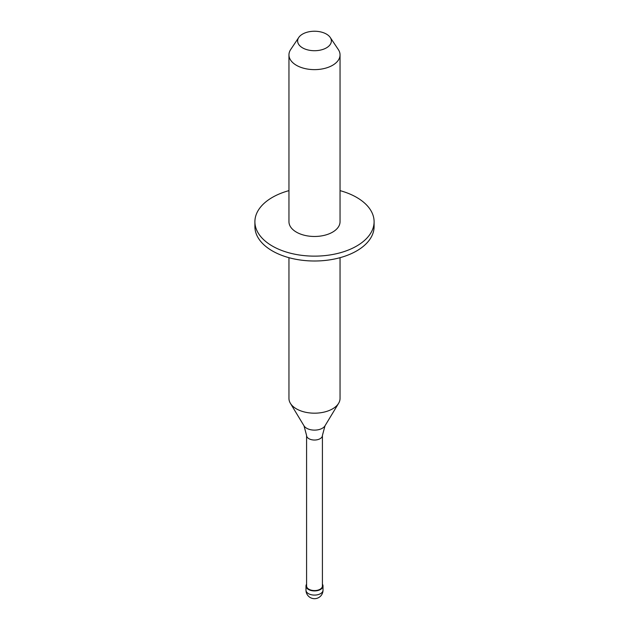 <?xml version="1.0" encoding="UTF-8"?>
<svg xmlns="http://www.w3.org/2000/svg" width="629" height="629" viewBox="0 0 629 629"><rect width="100%" height="100%" fill="white"/><g stroke="black" fill="none" stroke-linecap="round" stroke-linejoin="round"><path stroke-width="0.94" d="M306.582 584.199A8.515 4.914 0 0 0 305.985 586.008A8.515 4.914 0 0 0 311.245 590.545A8.515 4.914 0 0 0 320.523 589.483A8.515 4.914 180 0 0 323.015 586.008A8.515 4.914 180 0 0 322.418 584.199M306.582 435.465L306.582 586.008A7.918 4.568 0 0 0 311.473 590.23A7.918 4.568 0 0 0 320.098 589.239A7.918 4.568 180 0 0 322.418 586.008L322.418 435.465A7.918 4.568 180 0 1 320.098 438.696A7.918 4.568 0 0 1 311.473 439.687A7.918 4.568 0 0 1 306.582 435.465L304.011 425.825A11.11 6.416 0 0 0 322.355 428.247A11.11 6.416 180 0 0 324.989 425.825L338.614 403.299A25.545 14.75 180 0 1 332.56 408.866A25.545 14.75 0 0 1 290.386 403.299A25.545 14.75 0 0 1 288.955 398.44L288.955 257.686M254.902 221.722L254.902 226.589A59.598 34.406 0 0 0 291.691 258.385A59.598 34.406 0 0 0 356.643 250.924A59.598 34.406 180 0 0 374.098 226.589L374.098 221.722A59.598 34.406 180 0 1 356.643 246.057A59.598 34.406 0 0 1 291.691 253.518A59.598 34.406 0 0 1 254.902 221.722A59.598 34.406 0 0 1 272.357 197.396A59.598 34.406 180 0 1 288.955 190.634M288.955 54.88L288.955 221.722A25.545 14.75 0 0 0 304.727 235.348A25.545 14.75 0 0 0 332.56 232.156A25.545 14.75 180 0 0 340.045 221.722L340.045 54.88A25.545 14.75 180 0 1 332.56 65.306A25.545 14.75 0 0 1 304.727 68.506A25.545 14.75 0 0 1 288.955 54.88A25.545 14.75 0 0 1 290.669 49.565L298.767 37.465A16.865 9.734 0 0 0 305.301 49.141A16.865 9.734 0 0 0 326.427 47.859A16.865 9.734 180 0 0 330.233 37.465L338.331 49.565A25.545 14.75 180 0 1 340.045 54.88M330.233 37.465A16.865 9.734 180 0 0 302.573 34.092A16.865 9.734 0 0 0 298.767 37.465M340.045 257.686L340.045 398.44A25.545 14.75 180 0 1 338.614 403.299M340.045 190.634A59.598 34.406 180 0 1 374.098 221.722M323.015 590.175A8.515 8.515 0 0 1 318.754 597.55A8.515 8.515 0 0 1 305.985 590.175A8.515 4.914 0 0 0 311.245 594.72A8.515 4.914 0 0 0 320.523 593.65A8.515 4.914 180 0 0 323.015 590.175L323.015 586.008M305.985 590.175L305.985 586.008M304.011 425.825L290.386 403.299M322.418 435.465L324.989 425.825"/></g></svg>
